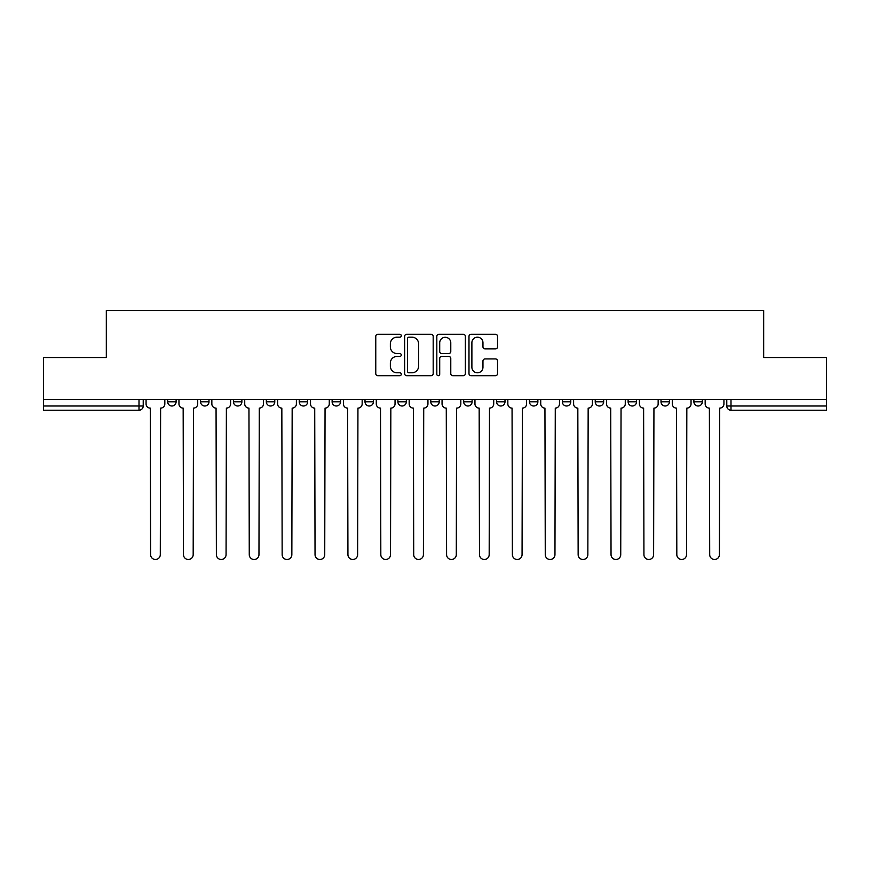 <?xml version="1.0" encoding="UTF-8"?>
<svg xmlns="http://www.w3.org/2000/svg" width="870" height="870" viewBox="0 0 870 870"><rect width="100%" height="100%" fill="white"/><g stroke="black" fill="none" stroke-linecap="round" stroke-linejoin="round"><path stroke-width="1.3" d="M401.266 335.744A1.446 1.446 0 0 0 399.819 334.297L377.83 334.297A2.066 2.066 0 0 0 375.764 336.364L375.764 373.621A2.066 2.066 0 0 0 377.83 375.688L399.819 375.688A1.446 1.446 0 0 0 401.266 374.241A1.446 1.446 0 0 0 399.819 372.784L396.97 372.784A6.623 6.623 0 0 1 390.358 366.172L390.358 363.062A6.623 6.623 0 0 1 396.97 356.439L399.819 356.439A1.446 1.446 0 0 0 401.266 354.993A1.446 1.446 0 0 0 399.819 353.546L396.97 353.546A6.623 6.623 0 0 1 390.358 346.923L390.358 343.813A6.623 6.623 0 0 1 396.97 337.19L399.819 337.19A1.446 1.446 0 0 0 401.266 335.744M529.449 399.471L529.449 401.799L537.877 401.799A4.219 4.219 0 0 1 533.669 406.007A4.219 4.219 0 0 1 529.449 401.799L529.449 399.471M430.78 399.471L430.78 401.799L439.219 401.799A4.219 4.219 0 0 1 435 406.007A4.219 4.219 0 0 1 430.78 401.799L430.78 399.471M365.008 399.471L365.008 401.799L373.437 401.799A4.219 4.219 0 0 1 369.228 406.007A4.219 4.219 0 0 1 365.008 401.799L365.008 399.471M332.122 399.471L332.122 401.799L340.551 401.799A4.219 4.219 0 0 1 336.331 406.007A4.219 4.219 0 0 1 332.122 401.799L332.122 399.471M266.34 399.471L266.34 401.799L274.779 401.799A4.219 4.219 0 0 1 270.559 406.007A4.219 4.219 0 0 1 266.34 401.799L266.34 399.471M495.476 348.892A2.066 2.066 0 0 0 497.542 346.815L497.542 336.364A2.066 2.066 0 0 0 495.476 334.297L471.061 334.297A2.066 2.066 0 0 0 468.984 336.364L468.984 373.621A2.066 2.066 0 0 0 471.061 375.688L495.476 375.688A2.066 2.066 0 0 0 497.542 373.621L497.542 360.996A2.066 2.066 0 0 0 495.476 358.929L485.025 358.929A2.066 2.066 0 0 0 482.959 360.996L482.959 367.249A5.535 5.535 0 0 1 477.423 372.784A5.535 5.535 0 0 1 471.888 367.249L471.888 342.736A5.535 5.535 0 0 1 477.423 337.19A5.535 5.535 0 0 1 482.959 342.736L482.959 346.815A2.066 2.066 0 0 0 485.025 348.892L495.476 348.892M43.5 399.471L43.5 357.526L106.325 357.526L106.325 310.514L763.675 310.514L763.675 357.526L826.5 357.526L826.5 399.471L43.5 399.471L43.5 406.007L143.224 406.007L143.224 399.471L143.224 406.007A4.219 4.219 0 0 1 139.004 410.227L43.5 410.227L43.5 406.007M433.184 336.364A2.066 2.066 0 0 0 431.118 334.297L406.703 334.297A2.066 2.066 0 0 0 404.637 336.364L404.637 373.621A2.066 2.066 0 0 0 406.703 375.688L431.118 375.688A2.066 2.066 0 0 0 433.184 373.621L433.184 336.364M438.882 334.297L463.297 334.297A2.066 2.066 0 0 1 465.363 336.364L465.363 373.621A2.066 2.066 0 0 1 463.297 375.688L452.846 375.688A2.066 2.066 0 0 1 450.78 373.621L450.78 358.505A2.066 2.066 0 0 0 448.713 356.439L441.775 356.439A2.066 2.066 0 0 0 439.709 358.505L439.709 374.241A1.446 1.446 0 0 1 438.262 375.688A1.446 1.446 0 0 1 436.816 374.241L436.816 336.364A2.066 2.066 0 0 1 438.882 334.297M726.776 399.471L726.776 406.007L826.5 406.007L826.5 410.227L730.996 410.227A4.219 4.219 0 0 1 726.776 406.007M826.5 399.471L826.5 406.007M702.329 399.471L702.329 401.799A4.219 4.219 0 0 1 698.11 406.007A4.219 4.219 0 0 1 693.89 401.799L702.329 401.799M693.89 399.471L693.89 401.799M669.432 399.471L669.432 401.799A4.219 4.219 0 0 1 665.224 406.007A4.219 4.219 0 0 1 661.004 401.799L669.432 401.799M661.004 399.471L661.004 401.799M636.546 399.471L636.546 401.799A4.219 4.219 0 0 1 632.327 406.007A4.219 4.219 0 0 1 628.118 401.799L636.546 401.799M628.118 399.471L628.118 401.799M603.66 399.471L603.66 401.799A4.219 4.219 0 0 1 599.441 406.007A4.219 4.219 0 0 1 595.221 401.799A4.219 4.219 0 0 0 599.441 406.007M595.221 399.471L595.221 401.799L603.66 401.799M570.774 399.471L570.774 401.799A4.219 4.219 0 0 1 566.555 406.007A4.219 4.219 0 0 1 562.335 401.799A4.219 4.219 0 0 0 566.555 406.007M562.335 399.471L562.335 401.799L570.774 401.799M537.877 399.471L537.877 401.799A4.219 4.219 0 0 1 533.669 406.007M504.991 399.471L504.991 401.799A4.219 4.219 0 0 1 500.772 406.007A4.219 4.219 0 0 1 496.563 401.799L504.991 401.799M496.563 399.471L496.563 401.799M472.105 399.471L472.105 401.799A4.219 4.219 0 0 1 467.886 406.007A4.219 4.219 0 0 1 463.677 401.799L472.105 401.799L472.105 399.471M463.677 399.471L463.677 401.799M439.219 399.471L439.219 401.799M406.323 399.471L406.323 401.799A4.219 4.219 0 0 1 402.114 406.007A4.219 4.219 0 0 1 397.894 401.799L406.323 401.799L406.323 399.471M397.894 399.471L397.894 401.799M373.437 399.471L373.437 401.799L373.437 399.471M340.551 401.799L340.551 399.471L340.551 401.799A4.219 4.219 0 0 1 336.331 406.007M307.665 399.471L307.665 401.799A4.219 4.219 0 0 1 303.445 406.007A4.219 4.219 0 0 1 299.226 401.799A4.219 4.219 0 0 0 303.445 406.007A4.219 4.219 0 0 0 307.665 401.799L307.665 399.471M299.226 399.471L299.226 401.799L307.665 401.799M274.779 399.471L274.779 401.799M241.882 399.471L241.882 401.799A4.219 4.219 0 0 1 237.673 406.007A4.219 4.219 0 0 1 233.454 401.799A4.219 4.219 0 0 0 237.673 406.007A4.219 4.219 0 0 0 241.882 401.799L233.454 401.799L233.454 399.471M200.568 399.471L200.568 401.799L208.996 401.799L208.996 399.471L208.996 401.799A4.219 4.219 0 0 1 204.776 406.007A4.219 4.219 0 0 1 200.568 401.799A4.219 4.219 0 0 0 204.776 406.007M167.671 399.471L167.671 401.799L176.11 401.799L176.11 399.471L176.11 401.799A4.219 4.219 0 0 1 171.89 406.007A4.219 4.219 0 0 1 167.671 401.799A4.219 4.219 0 0 0 171.89 406.007M139.004 399.471L139.004 410.227A4.219 4.219 0 0 0 143.224 406.007M408.976 337.19A1.446 1.446 0 0 0 407.53 338.647L407.53 371.338A1.446 1.446 0 0 0 408.976 372.784L411.978 372.784A6.623 6.623 0 0 0 418.601 366.172L418.601 343.813A6.623 6.623 0 0 0 411.978 337.19L408.976 337.19M450.78 342.834A5.535 5.535 0 0 0 445.244 337.299A5.535 5.535 0 0 0 439.709 342.834L439.709 351.469A2.066 2.066 0 0 0 441.775 353.546L448.713 353.546A2.066 2.066 0 0 0 450.78 351.469L450.78 342.834M146.062 399.471L146.062 403.908A4.219 4.219 0 0 0 150.282 408.117L150.597 554.647A4.85 4.85 0 0 0 155.447 559.486A4.85 4.85 0 0 0 160.297 554.647L160.613 408.117A4.219 4.219 0 0 0 164.832 403.908L164.832 399.471M178.959 399.471L178.959 403.908A4.219 4.219 0 0 0 183.168 408.117L183.483 554.647A4.85 4.85 0 0 0 188.333 559.486A4.85 4.85 0 0 0 193.183 554.647L193.499 408.117A4.219 4.219 0 0 0 197.718 403.908L197.718 399.471M211.845 399.471L211.845 403.908A4.219 4.219 0 0 0 216.064 408.117L216.38 554.647A4.85 4.85 0 0 0 221.219 559.486A4.85 4.85 0 0 0 226.069 554.647L226.385 408.117A4.219 4.219 0 0 0 230.604 403.908L230.604 399.471M244.731 399.471L244.731 403.908A4.219 4.219 0 0 0 248.95 408.117L249.266 554.647A4.85 4.85 0 0 0 254.116 559.486A4.85 4.85 0 0 0 258.966 554.647L259.282 408.117A4.219 4.219 0 0 0 263.49 403.908L263.49 399.471M277.617 399.471L277.617 403.908A4.219 4.219 0 0 0 281.837 408.117L282.152 554.647A4.85 4.85 0 0 0 287.002 559.486A4.85 4.85 0 0 0 291.852 554.647L292.168 408.117A4.219 4.219 0 0 0 296.387 403.908L296.387 399.471M310.514 399.471L310.514 403.908A4.219 4.219 0 0 0 314.722 408.117L315.038 554.647A4.85 4.85 0 0 0 319.888 559.486A4.85 4.85 0 0 0 324.738 554.647L325.054 408.117A4.219 4.219 0 0 0 329.273 403.908L329.273 399.471M343.4 399.471L343.4 403.908A4.219 4.219 0 0 0 347.608 408.117L347.935 554.647A4.85 4.85 0 0 0 352.774 559.486A4.85 4.85 0 0 0 357.624 554.647L357.94 408.117A4.219 4.219 0 0 0 362.159 403.908L362.159 399.471M376.286 399.471L376.286 403.908A4.219 4.219 0 0 0 380.505 408.117L380.821 554.647A4.85 4.85 0 0 0 385.671 559.486A4.85 4.85 0 0 0 390.521 554.647L390.837 408.117A4.219 4.219 0 0 0 395.045 403.908L395.045 399.471M409.172 399.471L409.172 403.908A4.219 4.219 0 0 0 413.391 408.117L413.707 554.647A4.85 4.85 0 0 0 418.557 559.486A4.85 4.85 0 0 0 423.407 554.647L423.723 408.117A4.219 4.219 0 0 0 427.942 403.908L427.942 399.471M442.058 399.471L442.058 403.908A4.219 4.219 0 0 0 446.277 408.117L446.593 554.647A4.85 4.85 0 0 0 451.443 559.486A4.85 4.85 0 0 0 456.293 554.647L456.609 408.117A4.219 4.219 0 0 0 460.828 403.908L460.828 399.471M474.955 399.471L474.955 403.908A4.219 4.219 0 0 0 479.163 408.117L479.479 554.647A4.85 4.85 0 0 0 484.329 559.486A4.85 4.85 0 0 0 489.179 554.647L489.495 408.117A4.219 4.219 0 0 0 493.714 403.908L493.714 399.471M507.841 399.471L507.841 403.908A4.219 4.219 0 0 0 512.06 408.117L512.376 554.647A4.85 4.85 0 0 0 517.226 559.486A4.85 4.85 0 0 0 522.065 554.647L522.391 408.117A4.219 4.219 0 0 0 526.6 403.908L526.6 399.471M540.727 399.471L540.727 403.908A4.219 4.219 0 0 0 544.946 408.117L545.262 554.647A4.85 4.85 0 0 0 550.112 559.486A4.85 4.85 0 0 0 554.962 554.647L555.278 408.117A4.219 4.219 0 0 0 559.486 403.908L559.486 399.471M573.613 399.471L573.613 403.908A4.219 4.219 0 0 0 577.832 408.117L578.148 554.647A4.85 4.85 0 0 0 582.998 559.486A4.85 4.85 0 0 0 587.848 554.647L588.163 408.117A4.219 4.219 0 0 0 592.383 403.908L592.383 399.471M606.51 399.471L606.51 403.908A4.219 4.219 0 0 0 610.718 408.117L611.034 554.647A4.85 4.85 0 0 0 615.884 559.486A4.85 4.85 0 0 0 620.734 554.647L621.049 408.117A4.219 4.219 0 0 0 625.269 403.908L625.269 399.471M639.396 399.471L639.396 403.908A4.219 4.219 0 0 0 643.615 408.117L643.93 554.647A4.85 4.85 0 0 0 648.781 559.486A4.85 4.85 0 0 0 653.62 554.647L653.936 408.117A4.219 4.219 0 0 0 658.155 403.908L658.155 399.471M672.282 399.471L672.282 403.908A4.219 4.219 0 0 0 676.501 408.117L676.816 554.647A4.85 4.85 0 0 0 681.667 559.486A4.85 4.85 0 0 0 686.517 554.647L686.832 408.117A4.219 4.219 0 0 0 691.041 403.908L691.041 399.471M705.168 399.471L705.168 403.908A4.219 4.219 0 0 0 709.387 408.117L709.702 554.647A4.85 4.85 0 0 0 714.553 559.486A4.85 4.85 0 0 0 719.403 554.647L719.718 408.117A4.219 4.219 0 0 0 723.938 403.908L723.938 399.471M730.996 399.471L730.996 410.227"/></g></svg>
